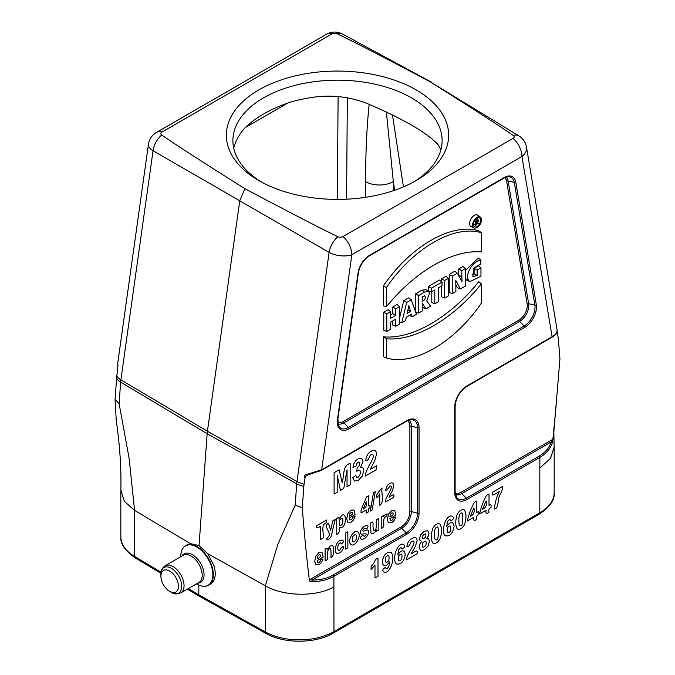<?xml version="1.0" encoding="UTF-8"?>
<svg xmlns="http://www.w3.org/2000/svg" width="675" height="675" viewBox="0 0 675 675"><rect width="100%" height="100%" fill="white"/><g stroke="black" fill="none" stroke-linecap="round" stroke-linejoin="round"><path stroke-width="1.01" d="M307.876 475.006L305.691 476.263L304.94 477.951C303.927 476.002 304.552 474.82 306.813 474.407L321.68 469.783L406.848 420.609A17.263 9.965 -60 0 1 419.048 427.655L419.048 513.067A17.263 9.965 -60 0 1 406.848 534.212L333.889 576.332L333.965 631.589A3.265 1.89 -120 0 1 333.29 633.083C315.546 643.773 284.048 643.925 266.001 633.428L199.513 596.362L198.813 594.852L265.326 631.935L265.326 585.816L207.681 553.627L199.032 545.611L207.157 433.713A32.687 18.875 -60 0 1 207.419 431.257L239.794 200.534L244.907 188.688C205.563 164 177.837 146.104 161.73 135.017A3.788 2.185 180 0 1 161.949 132.072L332.024 33.877A3.788 2.185 180 0 1 337.129 33.75A16.343 9.458 -61.6 0 1 342.47 34.028A16.343 16.343 0 0 0 326.523 34.256A16.343 9.433 -120 0 1 332.024 33.877M333.965 586.879C316.027 597.265 283.542 596.405 265.326 585.816L277.906 544.185L295.169 505.204L296.722 483.815L207.157 433.713L120.648 382.16L119.095 403.54L129.102 458.274L134.578 510.3L134.578 556.453L161.047 572.273M182.756 548.53A22.883 13.213 60 0 1 185.709 545.56A22.883 13.213 60 0 1 212.11 566.882A22.883 13.213 60 0 1 208.592 585.2L210.448 584.128C215.232 580.821 216.422 574.703 214.026 565.768L207.681 553.627M188.333 588.592L198.813 594.852L198.813 585.098M199.032 545.611L190.24 543.561L134.578 510.334L124.394 501.415L120.867 490.16C121.373 468.416 119.829 445.179 116.252 420.432L115.062 399.592L116.615 378.202A28.333 16.352 -60 0 1 116.842 376.076L117.922 365.588A1.308 0.81 171 0 0 118.015 365.808M190.24 543.561L185.709 545.56C182.528 547.459 180.883 551.045 180.782 556.301A22.688 13.103 60 0 1 193.7 545.594A22.688 13.103 60 0 1 211.655 567.059A22.688 13.103 60 0 1 196.822 584.094L196.467 583.892M233.753 148.314A104.608 60.396 180 0 1 244.755 128.123C255.04 117.872 269.831 109.333 289.119 102.507A104.608 60.396 180 0 1 309.892 97.799C329.096 94.424 347.996 96.247 366.593 103.258C402.469 118.522 426.262 132.258 437.982 144.475L440.927 149.614M513.27 135.447A16.343 9.408 -58.4 0 1 518.932 135.911L430.093 81.776C469.437 106.464 497.163 124.36 513.27 135.447A3.788 2.185 180 0 1 513.051 138.392L342.976 236.587A3.788 2.185 180 0 1 337.871 236.714C318.659 227.407 287.677 211.402 244.907 188.688M337.129 33.75C356.341 43.057 387.323 59.062 430.093 81.776M304.94 477.951L304.071 484.169A28.333 16.352 120 0 0 303.843 486.304A16.343 8.581 4.2 0 1 296.722 483.815A30.518 17.617 -60 0 1 296.966 481.52L329.122 252.391A16.343 9.129 -59.9 0 1 337.871 236.714M551.5 337.39A1.308 0.751 -120 0 0 551.846 337.34A1.308 0.751 -120 0 0 552.116 336.741L521.927 156.507L351.861 254.694A16.343 7.653 8 0 1 329.122 252.391L153.048 150.736A16.343 9.737 -60.1 0 1 161.73 135.017M557.204 331.965L558.158 337.475A28.333 16.352 -60 0 1 558.385 339.339L559.938 358.931L553.829 431.899L554.167 447.128L550.454 458.426L539.823 468.028L539.899 457.388L466.948 499.508A17.263 9.965 -60 0 1 454.739 492.463L454.739 407.05A17.263 9.965 -60 0 1 466.948 385.914L552.116 336.741C555.719 334.538 557.407 332.421 557.179 330.387L526.492 147.133A16.343 16.343 0 0 0 518.932 135.911M557.288 332.26L556.538 331.433M553.002 438.379L552.302 442.91A1.308 0.878 19.3 0 0 551.348 441.889L461.776 493.602L466.332 498.158L539.291 456.038C545.24 452.528 549.256 447.812 551.348 441.889L553.002 438.379L556.386 402.469M477.571 219.578A4.725 2.725 120 0 0 477.622 218.86A4.725 2.725 120 0 0 477.529 218.017M473.496 224.994A4.725 2.725 120 0 0 474.027 224.783M480.389 217.122L477.799 215.232A6.623 3.822 120 0 0 470.973 218.928A6.623 3.822 120 0 0 471.184 226.682L474.12 227.981A6.286 3.628 120 0 0 478.887 226.066A6.286 3.628 120 0 0 481.503 219.873A6.286 3.628 120 0 0 480.389 217.122A6.286 3.628 120 0 0 477.065 217.308A6.286 3.628 120 0 0 472.905 223.02A6.286 3.628 120 0 0 474.12 227.981M383.375 336.825L383.366 356.628L386.378 357.952C413.505 366.188 454.292 342.816 481.376 303.109L481.376 283.947L478.845 281.703C450.065 317.393 412.147 339.576 383.375 336.825L386.395 338.782L386.378 357.952M478.862 230.858C451.617 222.505 410.594 246.004 383.375 285.981L383.375 305.775L386.395 306.737C415.117 271.375 452.672 249.404 481.376 251.902L481.393 232.732L478.862 230.858M480.963 267.798L477.141 270.008L477.141 275.434L472.871 276.632L473.648 268.363L480.811 263.959L480.811 260.002C473.572 260.685 464.805 273.493 468.484 280.226L469.884 281.644L480.963 276.244L480.963 267.798L478.432 265.781L474.12 268.262L474.12 273.746L471.985 274.927M465.438 278.758L466.948 280.344L469.884 281.644M480.811 260.002L478.28 258.044L465.438 270.413M465.438 268.54L461.767 270.667L462.004 281.728L457.372 273.206L452.242 276.159L452.242 293.667L455.903 291.558L455.777 280.37L460.358 288.976L465.438 286.048L465.438 268.54L462.907 266.524L458.747 268.92L458.772 275.712M455.827 284.732L457.431 287.744L460.358 288.976M457.372 273.206L454.748 271.232L449.221 274.421L449.221 292.486L452.242 293.667M448.504 278.319L444.682 280.53L444.682 298.029L448.504 295.827L448.504 278.319L445.972 276.294L441.669 278.783L441.669 281.77M441.669 285.989L441.669 296.848L444.682 298.029M431.789 291.693L431.789 302.552L434.801 303.733L438.64 301.523L438.64 287.736L442.024 285.778L442.024 282.057L439.493 280.041L428.414 286.436L428.414 290.714L431.426 291.895L434.801 289.946L434.801 303.733M422.415 306.754L422.989 307.631L425.908 308.872L430.574 306.18L426.735 300.923L429.545 293.009L428.6 291.608L424.533 292.047L421.74 290.174L415.564 293.853L415.564 311.774M428.6 291.608L426.001 289.71L421.74 290.174M399.625 306.543L395.795 308.753L395.795 315.343L390.631 318.322L390.631 311.732L386.8 313.942L386.8 331.45L390.631 329.24L390.631 322.127L395.795 319.148L395.795 326.261L399.625 324.042L399.625 306.543L397.094 304.518L392.774 307.007L392.774 313.597L390.631 314.837M392.774 320.887L392.774 325.08L395.795 326.261M390.631 311.732L388.1 309.707L383.78 312.204L383.78 330.269L386.8 331.45M411.277 299.81L406.696 302.459L401.752 322.819L405.506 320.65L406.291 317.25L411.472 314.263L412.282 316.735L416.475 314.314L411.277 299.81L408.679 297.827L403.751 300.679L399.625 317.638M409.328 315.503L412.282 316.735M552.302 442.91C550.125 448.985 545.991 453.811 539.899 457.388A1.308 0.751 60 0 0 539.291 456.038M333.281 574.973A1.308 0.751 60 0 1 333.889 576.332C327.721 579.825 320.465 581.58 312.103 581.588C309.715 581.664 308.753 580.837 309.234 579.116L309.547 579.783L312.103 580.019C320.178 580.07 327.24 578.391 333.281 574.973L406.24 532.853A16.031 9.256 120 0 0 417.572 513.219L417.572 427.807A16.031 9.256 120 0 0 411.919 419.749C408.983 420.052 407.202 420.533 406.578 421.208A1.308 0.751 -120 0 0 406.848 420.609M303.843 486.304L302.29 507.684C304.113 531.833 306.425 555.635 309.234 579.116M302.29 507.684L295.169 505.204M119.095 403.54L115.062 399.592M304.071 484.169A16.343 7.653 8 0 1 296.966 481.52L207.419 431.257L120.892 379.865L153.048 150.736A16.343 7.653 -172 0 1 148.441 144.323L117.855 362.281L117.712 369.849M394.647 190.266L393.323 181.575A19.617 11.72 180 0 1 365.588 181.575C365.622 152.373 366.82 126.622 369.174 104.33M393.323 190.721L393.323 181.575L386.362 111.991M312.103 581.588L312.103 580.019L401.676 528.306L406.24 532.853A1.308 0.751 60 0 1 406.848 534.212M342.976 236.587A16.343 9.433 -120 0 1 351.861 254.694L321.68 469.783A1.308 0.751 60 0 1 321.41 470.382L307.243 475.107L306.813 474.407M307.353 475.006L305.691 476.263M306.568 475.318L307.133 475.073M117.939 365.361A1.308 0.81 171 0 0 117.931 365.605L117.787 363.192M386.8 313.942L383.78 312.204M395.795 308.753L392.774 307.007M395.795 315.343L392.774 313.597M410.552 311.437L407.168 313.394L408.831 305.691L410.552 311.437L407.902 309.994M406.696 302.459L403.751 300.679M401.752 322.819L399.625 322.051M422.415 296.84L424.6 295.76L425.613 297.186L424.592 299.776L422.415 301.244L422.415 296.84M424.533 292.047L418.584 295.591L415.564 293.853M418.584 295.591L418.584 313.099L415.631 311.943M418.584 313.099L422.415 310.888L422.415 303.497L425.908 308.872M442.024 282.057L431.426 288.174L428.414 286.436M431.426 288.174L431.426 291.895M444.682 280.53L441.669 278.783M461.767 270.667L458.747 268.92M461.767 276.699L458.747 275.24M452.242 276.159L449.221 274.421M477.141 270.008L474.12 268.262M477.141 275.434L474.12 273.746M481.393 232.732C454.267 224.497 413.488 247.868 386.395 287.575L383.375 285.981M386.395 287.575L386.395 306.737M481.376 283.947C452.655 319.309 415.1 341.28 386.395 338.782M480.634 220.32A5.071 2.928 120 0 0 479.427 217.915A5.071 2.928 120 0 0 477.056 218.253A5.071 2.928 120 0 0 473.782 222.573A5.071 2.928 120 0 0 474.365 226.682A5.071 2.928 120 0 0 478.322 225.526A5.071 2.928 120 0 0 480.634 220.32M473.47 224.564L476.17 225.087L476.17 221.054L476.963 220.59A1.097 0.633 -60 0 1 477.478 220.523A1.097 0.633 -60 0 1 477.689 221.383A1.097 0.633 -60 0 1 476.963 222.379L476.17 222.775M475.622 225.408L475.622 221.037L477.335 220.042A1.51 0.869 -60 0 1 478.136 219.999A1.51 0.869 -60 0 1 478.254 221.375A1.51 0.869 -60 0 1 477.098 222.615L478.44 223.779L476.17 223.324M477.908 224.083L476.229 222.801M475.622 221.037L474.753 220.539M258.905 180.605L258.905 180.605A111.147 64.167 180 0 1 258.913 89.859A111.147 64.167 180 0 1 416.087 89.859A111.147 64.167 180 0 1 416.095 180.605A111.147 64.167 180 0 1 258.905 180.605M413.707 181.938A104.608 60.396 0 0 0 442.108 140.569A104.608 60.396 0 0 0 366.593 82.561A104.608 60.396 0 0 0 232.892 140.569A104.608 60.396 0 0 0 261.293 181.938M177.803 582.053A12.42 7.172 60 0 1 169.687 591.384A12.42 7.172 60 0 1 160.903 576.163A12.42 7.172 60 0 1 167.974 570.299A12.42 7.172 60 0 1 177.803 582.053M499.247 491.594C496.547 492.573 491.113 498.26 492.396 492.32L502.706 486.371C502.723 488.641 501.854 491.366 500.108 494.556C496.792 500.453 499.517 507.794 494.513 509.009C494.724 503.542 496.302 497.737 499.247 491.594M489.012 512.182C486.456 514.266 485.485 513.608 486.093 510.207L479.663 513.928C480.769 508.013 483.038 501.846 486.481 495.416L489.012 493.957L489.012 505.474C490.826 504.09 491.476 504.74 490.961 507.398C489.071 508.275 488.422 509.87 489.012 512.182M482.482 509.237C485.916 507.769 487.122 505.001 486.093 500.951L482.482 509.237M476.803 519.227C474.247 521.311 473.276 520.661 473.884 517.261L467.446 520.973C468.551 515.067 470.829 508.891 474.272 502.47L476.803 501.002L476.803 512.519C478.617 511.144 479.267 511.785 478.752 514.451C476.862 515.329 476.212 516.915 476.803 519.227M470.273 516.291C473.707 514.814 474.905 512.055 473.884 508.005L470.273 516.291M457.296 514.122C459.658 510.275 462.038 508.908 464.425 510.03C466.476 513.759 466.467 518.695 464.417 524.838C462.071 528.727 459.65 530.061 457.161 528.846C455.237 525.268 455.279 520.358 457.296 514.122M461.827 512.941C457.726 513.321 459 522.712 459.186 524.838L460.856 525.859C462.13 525.698 462.78 523.192 462.805 518.358C462.763 514.527 462.434 512.722 461.827 512.941M452.267 516.324C454.275 517.674 453.803 519.193 450.841 520.881C450.217 518.948 449.103 519.244 447.508 521.767L446.673 526.373L449.474 523.226C452.258 521.851 453.777 522.948 454.047 526.517C452.731 533.638 449.736 536.701 445.087 535.714C440.378 530.002 446.867 513.346 452.267 516.324M447.525 527.698C446.715 532.921 447.719 534.043 450.546 531.056C451.423 525.724 450.419 524.602 447.525 527.698M432.869 528.23C435.24 524.374 437.611 523.007 440.007 524.129C442.049 527.867 442.049 532.794 439.99 538.937C437.645 542.827 435.232 544.16 432.734 542.945C430.81 539.367 430.861 534.457 432.869 528.23M437.4 527.04C433.308 527.42 434.573 536.819 434.759 538.945L436.438 539.958C437.704 539.798 438.353 537.3 438.387 532.457C438.337 528.626 438.016 526.821 437.4 527.04M419.715 544.295L421.715 541.24L420.01 540.658L419.479 538.777L420.711 534.718L424.195 531.377L427.68 530.685L428.92 533.334L428.347 535.908L426.752 538.329L428.743 538.954L429.418 541.249L428.034 546.134L424.339 549.838L420.77 550.597L419.082 547.366L419.715 544.295M422.601 543.097C421.639 547.661 422.719 548.429 425.832 545.408C426.743 540.717 425.663 539.949 422.601 543.097M422.845 535.511C422.052 539.123 422.963 539.663 425.571 537.123C426.398 533.562 425.486 533.022 422.845 535.511M411.109 553.922C413.707 552.808 418.373 548.108 417.091 553.702L406.527 559.803C406.426 557.845 407.894 554.386 410.948 549.425C414.712 543.147 415.074 540.439 412.028 541.283C409.868 542.472 410.138 546.716 406.882 546.742C407.379 542.759 409.126 539.966 412.104 538.355C415.311 536.752 416.973 537.477 417.091 540.532L415.505 546.1L411.109 553.922M403.414 544.531C405.422 545.881 404.949 547.4 401.996 549.087C401.372 547.147 400.258 547.442 398.655 549.973L397.828 554.572L400.621 551.424C403.405 550.049 404.933 551.146 405.202 554.723C403.878 561.836 400.891 564.899 396.233 563.92C391.534 558.208 398.022 541.553 403.414 544.531M398.68 555.896C397.862 561.119 398.874 562.241 401.692 559.263C402.578 553.922 401.574 552.8 398.68 555.896M392.766 519.438L393.348 517.843L395.727 516.974L394.276 520.374L391.795 522.686L388.302 522.728L387.408 519.244L388.581 514.055L391.559 510.697L394.74 510.57L395.854 515.168L389.863 518.628L390.445 520.417L391.821 520.383L392.766 519.438M389.028 497.154C391.264 496.049 394.85 492.615 393.778 497.256L385.391 502.099C385.307 500.369 386.48 497.399 388.901 493.172C391.888 487.822 392.175 485.443 389.762 486.042C388.901 487.974 387.534 489.493 385.67 490.598C386.066 487.105 387.45 484.726 389.821 483.469C392.369 482.212 393.685 482.937 393.778 485.637L392.521 490.472L389.028 497.154M389.905 516.721C392.563 515.818 393.584 514.553 392.943 512.941C391.314 512.57 390.302 513.827 389.905 516.721M383.611 523.564C384.218 526.028 383.417 527.69 381.223 528.533L381.223 516.932L383.442 515.649C383.316 517.286 383.653 517.126 384.463 515.168L387.079 513.869C387.121 519.235 383.392 513.683 383.611 523.564M384.016 571.987C382.042 570.611 382.531 569.084 385.476 567.388C386.058 569.329 387.163 569.033 388.808 566.485L389.644 561.895L386.8 565.059C384.05 566.435 382.539 565.321 382.252 561.735C383.602 554.622 386.589 551.559 391.222 552.547C395.989 558.267 389.323 574.999 384.016 571.987M388.783 560.579C389.602 555.356 388.598 554.234 385.771 557.204C384.877 562.528 385.881 563.65 388.783 560.579M382.118 487.907C380.919 493.493 384.758 501.998 379.73 505.373L379.73 493.805C378.262 496.589 375.781 499.373 376.633 495.129C378.363 492.134 380.194 489.729 382.118 487.907M378.844 529.9L376.625 531.183C376.852 529.352 376.414 529.512 375.325 531.664C373.351 533.807 371.891 534.178 370.938 532.778L370.617 523.049C373.992 519.893 372.845 524.585 373.013 526.998L373.621 530.525C375.781 531.622 376.726 528.002 376.456 519.683L378.844 518.299L378.844 529.9M370.178 469.446L376.515 465.792L376.515 469.589L365.327 476.052C365.217 473.74 366.778 469.775 370.01 464.147C373.992 457.009 374.372 453.836 371.157 454.638C368.854 455.718 369.352 460.738 365.707 460.713C366.23 456.055 368.077 452.883 371.233 451.195C374.633 449.525 376.388 450.487 376.515 454.098L374.836 460.536L370.178 469.446M372.153 510.022L370.389 511.034L373.477 492.691L375.275 491.653L372.153 510.022M377.992 558.056L377.992 576.281L374.979 578.019L374.979 564.908L371.081 569.793L371.081 566.629L373.646 563.465L375.545 559.465L377.992 558.056M368.466 511.869L366.145 513.211L366.145 509.988L361.041 512.941L361.041 510.249L366.457 496.952L368.466 495.796L368.466 505.955L370.018 505.06L370.018 507.752L368.466 508.646L368.466 511.869M361.538 539.198C359.733 538.287 360.07 537.072 362.526 535.537L364.458 536.254C369.267 532.474 362.062 534.229 361.53 534.203C358.045 533.503 362.897 524.939 367.023 525.639C369.259 525.158 367.327 529.85 365.462 528.331C362.703 528.474 361.496 532.6 365.158 530.525C371.815 527.167 367.681 539.899 361.538 539.198M363.277 508.95C366.078 507.634 367.031 505.254 366.145 501.82L363.277 508.95M354.426 481.039L352.696 477.681L355.784 475.411L356.577 477.276L358.147 477.166L359.809 475.242L360.484 472.264L359.843 470.188L358.256 470.197L356.797 471.344L357.151 467.809L359.125 465.952L359.8 463.523L359.302 462.097L357.978 462.223L356.577 463.75L355.877 466.29L352.932 467.345L353.86 463.717L355.582 460.898L358.071 458.806L361.834 458.553L363.007 461.43L360.61 467.294L362.897 467.741L363.757 470.551L362.154 476.263L358.172 480.549L354.426 481.039M350.35 543.78C347.355 540.7 353.776 528.702 357.784 531.908C362.576 535.106 354.156 549.248 350.35 543.78M352.856 536.465C351.877 542.118 352.924 543.274 356.003 539.933C356.982 534.296 355.936 533.14 352.856 536.465M352.088 518.906L352.662 517.303L355.05 516.442L353.599 519.843L351.118 522.155L347.625 522.188L346.731 518.712L347.903 513.515L350.873 510.165L354.054 510.038L355.177 514.628L349.177 518.088L349.76 519.885L351.143 519.843L352.088 518.906M349.22 516.189C351.886 515.278 352.898 514.021 352.266 512.409C350.637 512.038 349.616 513.295 349.22 516.189M337.222 492.278L334.1 494.075L334.1 472.728L339.128 469.825L342.149 482.642C344.334 475.807 342.385 465.337 350.173 463.447L350.173 484.802L347.051 486.599L347.051 469.792L343.752 488.506L340.512 490.379L337.222 475.47L337.222 492.278M347.87 547.788L345.473 549.172L345.473 533.157L347.87 531.773L347.87 547.788M336.707 534.625L336.707 518.602C338.369 517.16 339.112 517.295 338.934 519.024L341.752 515.43C346.748 511.65 346.52 525.884 341.736 527.563L339.095 527.394C339.955 530.761 339.154 533.166 336.707 534.625M342.259 540.076C344.031 541.029 343.71 542.32 341.305 543.949C340.656 542.303 339.635 542.548 338.243 544.691C337.272 548.961 337.762 550.817 339.702 550.26C340.656 548.277 342.014 546.927 343.777 546.218C343.373 552.521 334.69 557.01 335.247 549.281C336.074 543.215 338.411 540.143 342.259 540.076M339.652 519.936C338.842 525.758 339.803 527.048 342.537 523.808C343.423 518.096 342.461 516.805 339.652 519.936M329.383 534.465C329.332 530.82 323.3 525.69 328.489 523.353L330.649 530.339L332.767 520.881L335.239 519.455L332.049 532.457C331.83 535.655 330.505 538.127 328.092 539.89C323.949 539.857 329.383 537.292 329.383 534.465M333.349 548.961C334.285 552.825 333.492 555.685 330.961 557.55C331.155 551.838 330.936 548.893 330.311 548.716C327.999 548.395 327.063 552.007 327.502 559.55L325.105 560.925L325.105 549.323C326.767 547.881 327.51 548.016 327.333 549.745L330.311 546.058C332.581 544.995 333.593 545.957 333.349 548.961M323.063 538.085L320.541 539.544L320.541 526.238C318.473 527.496 315.951 529.529 316.837 525.665L326.759 519.936L326.759 522.644C320.169 524.694 324.143 532.845 323.063 538.085M320.085 561.398L320.667 559.803L323.047 558.934L321.595 562.334L319.115 564.646L315.622 564.688L314.727 561.203L315.9 556.014L318.878 552.665L322.059 552.538L323.173 557.128L317.183 560.587L317.765 562.376L319.14 562.342L320.085 561.398M317.225 558.681C319.891 557.778 320.903 556.521 320.262 554.901C318.634 554.529 317.621 555.795 317.225 558.681M526.492 147.133A16.343 10.935 -9.5 0 1 521.927 156.507A16.343 9.433 -120 0 0 513.051 138.392M161.949 132.072A16.343 9.433 -120 0 0 156.457 132.443L326.523 34.256M455.161 492.986A12.454 7.189 120 0 0 461.168 492.252L552.682 439.417M337.702 422.288A11.804 6.817 120 0 0 343.263 421.529L518.974 320.085A11.804 6.817 120 0 0 527.192 304.028L506.647 181.364A11.804 6.817 120 0 0 504.655 177.77M524.753 327.341L349.034 428.794A16.605 9.585 -60 0 1 337.475 419.555L358.012 273.173A16.605 9.585 -60 0 1 369.579 255.285L504.208 177.559A16.605 9.585 -60 0 1 515.776 182.09L536.313 304.754A16.605 9.585 -60 0 1 524.753 327.341A1.308 0.751 -120 0 0 524.146 325.991A15.382 8.876 120 0 0 534.853 305.066L514.308 182.41A15.382 8.876 120 0 0 509.051 176.757C506.233 177.053 504.529 177.517 503.938 178.158A1.308 0.751 -120 0 0 504.208 177.559M266.001 633.428A3.265 1.856 -60.9 0 1 265.326 631.935A48.971 28.274 0 0 0 333.965 631.589L539.823 512.738L539.823 468.028M116.842 376.076A16.343 7.653 -172 0 0 120.892 379.865A30.518 17.617 120 0 0 120.648 382.16A16.343 8.581 -175.8 0 1 116.615 378.202M554.167 492.75C554.926 499.753 549.923 506.917 539.148 514.232A3.265 1.89 -120 0 0 539.823 512.738A48.971 28.274 0 0 0 554.167 492.75L554.167 447.128M120.833 536.811A48.971 28.274 0 0 0 134.578 556.453A3.265 1.924 120.9 0 0 135.253 557.947C124.985 550.825 120.175 543.78 120.833 536.811L120.833 491.189M506.048 177.188A13.027 7.526 -60 0 1 508.115 181.052L528.652 303.716A13.027 7.526 -60 0 1 519.581 321.435L524.146 325.991L348.427 427.435A15.382 8.876 120 0 1 339.019 426.608L337.846 419.2A1.308 0.616 -172 0 1 337.475 419.555M527.192 304.028A1.308 0.878 -9.5 0 1 528.652 303.716L534.853 305.066A1.308 0.878 170.5 0 0 536.313 304.754M506.647 181.364A1.308 0.878 -9.5 0 1 508.115 181.052L514.308 182.41A1.308 0.878 170.5 0 0 515.776 182.09M518.974 320.085A1.308 0.751 60 0 0 519.581 321.435L343.87 422.887A13.027 7.526 -60 0 1 337.888 423.79M343.263 421.529A1.308 0.751 60 0 0 343.87 422.887L348.427 427.435A1.308 0.751 -120 0 1 349.034 428.794M455.001 491.611A1.308 0.751 180 0 1 455.119 491.932L456.528 497.289A16.031 9.256 120 0 0 466.332 498.158A1.308 0.751 60 0 1 466.948 499.508M461.168 492.252A1.308 0.751 -120 0 0 461.776 493.602A13.686 7.897 -60 0 1 455.372 494.505M408.932 420.137A13.686 7.897 -60 0 1 411.353 426.136L417.572 427.807A1.308 0.751 0 0 0 419.048 427.655M309.547 579.783L401.068 526.947A12.454 7.189 120 0 0 409.877 511.692L409.877 426.288A1.308 0.751 0 0 1 411.353 426.136L411.353 511.549L417.572 513.219A1.308 0.751 0 0 0 419.048 513.067M409.877 511.692A1.308 0.751 0 0 1 411.353 511.549A13.686 7.897 -60 0 1 401.676 528.306A1.308 0.751 60 0 1 401.068 526.947M409.877 426.288A12.454 7.189 120 0 0 407.506 420.719M347.347 97.765L346.57 199.184M365.588 197.319L365.588 181.575M337.323 199.403L338.116 96.601M288.2 102.786L245.236 127.592M392.47 114.953L403.431 186.891M455.001 406.198A1.308 0.751 180 0 1 455.119 406.519L455.119 491.932A1.308 0.751 180 0 1 454.739 492.463M466.948 385.914A1.308 0.751 60 0 1 466.67 386.513C459.692 391.373 455.836 398.039 455.119 406.519A1.308 0.751 180 0 1 454.739 407.05M406.24 421.267A1.308 0.751 -120 0 0 406.578 421.208L321.41 470.382M503.601 178.217A1.308 0.751 -120 0 0 503.938 178.158L369.309 255.884A1.308 0.751 -120 0 0 369.579 255.285M368.972 255.943A1.308 0.751 -120 0 0 369.309 255.884C363.504 259.723 359.859 265.368 358.383 272.818A1.308 0.616 -172 0 1 358.012 273.173M358.265 272.498A1.308 0.616 -172 0 1 358.383 272.818L337.846 419.2A1.308 0.616 -172 0 0 337.719 418.88M468.484 280.226L465.48 278.859M476.963 222.379L476.17 221.839M477.335 220.042L475.943 219.097M196.822 584.094C201.437 586.642 205.36 587.005 208.592 585.2A22.883 13.213 60 0 1 204.542 586.271M160.903 576.163L160.903 574.282A14.732 8.505 60 0 1 169.29 567.321A14.732 8.505 60 0 1 180.951 581.259A14.732 8.505 60 0 1 171.315 592.321L169.687 591.384M160.903 574.282C160.566 571.084 161.966 568.24 165.105 565.76A15.694 9.062 60 0 1 183.212 580.382A15.694 9.062 60 0 1 180.799 592.937C177.078 594.422 173.922 594.219 171.315 592.321M165.105 565.76L183.262 555.28A15.694 9.062 60 0 1 201.361 569.894A15.694 9.062 60 0 1 198.956 582.458L180.799 592.937M182.09 555.955A16.453 9.501 60 0 1 192.923 554.985A16.453 9.501 60 0 1 203.175 569.194A16.453 9.501 60 0 1 197.783 583.133M431.848 82.367L342.47 34.028M156.457 132.443A16.343 16.343 0 0 0 148.441 144.323M466.67 386.513L551.846 337.34C555.626 335.154 557.407 332.834 557.179 330.379M478.136 219.999L476.381 218.708M333.29 633.083L539.148 514.232M199.463 596.337L187.405 589.123M160.937 573.294L135.253 557.947"/></g></svg>
